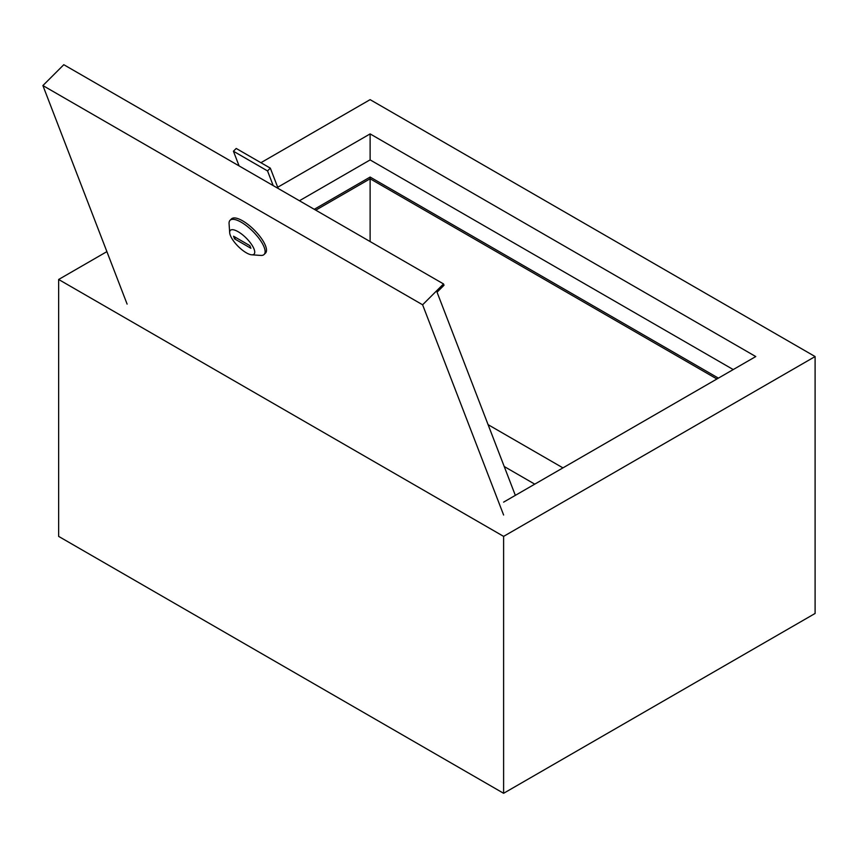 <?xml version="1.0" encoding="UTF-8"?>
<svg xmlns="http://www.w3.org/2000/svg" width="858" height="858" viewBox="0 0 858 858"><rect width="100%" height="100%" fill="white"/><g stroke="black" fill="none" stroke-linecap="round" stroke-linejoin="round"><path stroke-width="1.29" d="M562.945 467.878L488.095 424.667M733.225 369.562L370.12 159.931L299.431 200.751M314.264 209.309L370.12 177.059L718.393 378.131M815.1 356.553L503.614 536.379L503.614 793.296L815.1 613.459L815.1 356.553L370.12 99.646L260.907 162.709M503.614 502.134L755.769 356.553L370.12 133.902L277.702 187.258M106.885 251.63L58.644 279.483L58.644 536.389L503.614 793.296M503.614 536.379L58.644 279.483M370.12 159.931L370.12 133.902M315.744 210.167L370.12 178.775L370.12 177.059M370.12 241.559L370.12 178.775L716.913 378.989M534.759 484.148L504.225 466.516M246.267 252.778A16.785 5.792 -134.9 0 0 251.726 254.805A16.785 5.792 -134.9 0 0 252.595 246.096A16.785 5.792 -134.9 0 0 238.149 231.714A16.785 5.792 -134.9 0 0 229.687 232.7A16.785 5.792 -134.9 0 0 246.267 252.778M229.687 232.7L229.075 223.659A24.121 8.323 45.1 0 1 230.051 220.302A24.121 8.323 45.1 0 1 241.259 222.243A24.121 8.323 45.1 0 1 259.856 239.586A24.121 8.323 45.1 0 1 264.125 254.461A24.121 8.323 45.1 0 1 260.768 255.427L251.726 254.805M264.125 254.461L265.519 253.067A24.121 8.323 -134.9 0 0 261.25 238.202A24.121 8.323 -134.9 0 0 242.653 220.849A24.121 8.323 -134.9 0 0 231.446 218.919L230.051 220.302M515.336 495.356L437.054 292.203L444.026 285.253L443.522 283.934L422.608 304.794L42.9 85.564L127.113 304.107M42.9 85.564L63.803 64.704L443.522 283.934M503.614 515.014L422.608 304.794M249.86 245.645L233.548 236.218L234.556 238.856L250.879 248.273L249.86 245.645M235.864 237.559L234.556 238.856M239.092 165.905L233.43 151.233L267.546 170.935L273.198 185.607M267.546 170.935L270.334 168.147L236.218 148.455L233.43 151.233M270.334 168.147L278.164 188.47"/></g></svg>
